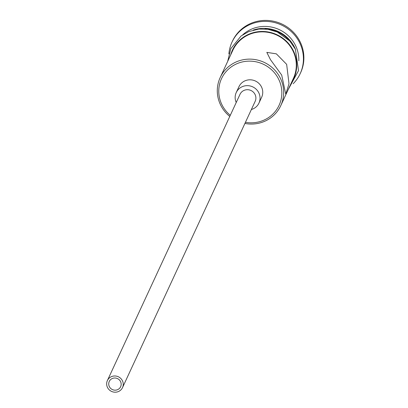 <?xml version="1.0" encoding="UTF-8"?>
<svg xmlns="http://www.w3.org/2000/svg" width="408" height="408" viewBox="0 0 408 408"><rect width="100%" height="100%" fill="white"/><g stroke="black" fill="none" stroke-linecap="round" stroke-linejoin="round"><path stroke-width="0.61" d="M245.443 122.318A31.717 30.651 -155.1 0 0 275.686 110.92A31.717 30.651 -155.1 0 0 278.623 79.147A31.717 30.651 -155.1 0 0 236.436 63.928A31.717 30.651 -155.1 0 0 221.977 104.81A31.717 30.651 -155.1 0 0 230.296 115.301M229.775 116.423A33.39 32.268 24.9 0 1 220.667 105.096A33.39 32.268 24.9 0 1 220.187 77.551A33.39 32.268 24.9 0 1 249.915 59.124A33.39 32.268 24.9 0 1 280.296 78.081A33.39 32.268 24.9 0 1 280.775 105.626A33.39 32.268 24.9 0 1 244.922 123.446M109.359 386.621A6.263 6.049 -155.1 0 0 120.63 386.723A6.263 6.049 -155.1 0 0 114.842 378.002A6.263 6.049 -155.1 0 0 109.359 386.621M122.405 380.715A8.349 8.068 -155.1 0 0 114.806 375.972A8.349 8.068 -155.1 0 0 107.375 380.582A8.349 8.068 -155.1 0 0 107.498 387.467A8.349 8.068 -155.1 0 0 115.092 392.205A8.349 8.068 -155.1 0 0 122.522 387.6A8.349 8.068 -155.1 0 0 122.405 380.715M122.522 387.6L255.168 101.327A8.349 8.068 -155.1 0 0 255.046 94.442A8.349 8.068 -155.1 0 0 247.452 89.704A8.349 8.068 -155.1 0 0 240.021 94.309L107.375 380.582M251.374 109.512A12.521 12.097 -155.1 0 0 258.952 103.081A12.521 12.097 -155.1 0 0 258.774 92.754A12.521 12.097 -155.1 0 0 247.381 85.644A12.521 12.097 -155.1 0 0 236.232 92.555A12.521 12.097 -155.1 0 0 236.227 102.495M258.952 103.081L261.661 97.242A12.521 12.097 -155.1 0 0 261.482 86.914A12.521 12.097 -155.1 0 0 250.089 79.805A12.521 12.097 -155.1 0 0 238.94 86.715L236.232 92.555M281.693 75.062L285.758 94.192L289.002 83.732L286.656 64.352L276.349 53.846L266.812 52.372L270.494 59.701L281.693 75.062M253.317 30.054A33.39 32.268 24.9 0 1 294.55 47.313A33.39 32.268 24.9 0 1 295.591 49.638M242.709 34.823A33.39 32.268 24.9 0 1 295.453 45.364A33.39 32.268 24.9 0 1 298.814 60.818M228.878 53.892A37.562 36.297 24.9 0 1 232.009 42.106A37.562 36.297 24.9 0 1 265.455 21.374A37.562 36.297 24.9 0 1 299.63 42.702A37.562 36.297 24.9 0 1 300.171 73.69A37.562 36.297 24.9 0 1 293.204 83.696M220.187 77.551L232.82 50.286A33.39 32.268 24.9 0 1 262.548 31.86A33.39 32.268 24.9 0 1 292.929 50.816A33.39 32.268 24.9 0 1 293.408 78.362L280.775 105.626M264.96 28.963A33.39 32.268 24.9 0 1 288.9 40.055M232.009 42.106L232.463 41.132A37.562 36.297 24.9 0 1 265.904 20.4A37.562 36.297 24.9 0 1 300.084 41.728A37.562 36.297 24.9 0 1 300.625 72.716L300.171 73.69M291.256 83.002A33.808 32.671 -155.1 0 0 293.301 50.648A33.808 32.671 -155.1 0 0 259.901 31.533A33.808 32.671 -155.1 0 0 230.668 54.932M288.272 89.449L298.513 70.63L295.397 49.235L289.746 40.958L277.272 31.992L267.867 29.279L258.932 29.05L248.717 31.605L241.077 35.986L230.826 48.634L227.684 61.373"/></g></svg>
